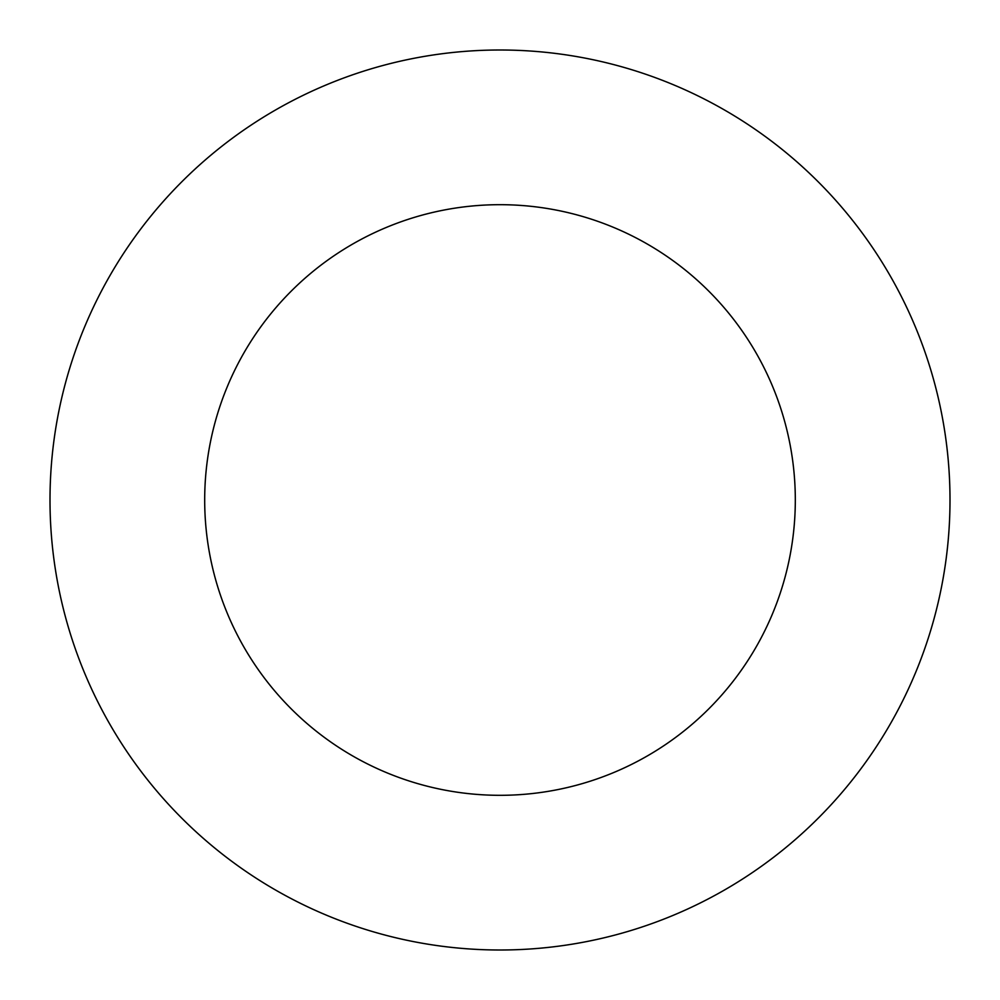 <?xml version="1.0" encoding="UTF-8"?>
<svg xmlns="http://www.w3.org/2000/svg" width="1000" height="1000" viewBox="0 0 1000 1000"><rect width="100%" height="100%" fill="white"/><g stroke="black" fill="none" stroke-linecap="round" stroke-linejoin="round"><path stroke-width="1.5" d="M795.312 500A295.312 295.312 0 0 0 500 204.688A295.312 295.312 0 0 0 204.688 500A295.312 295.312 0 0 0 500 795.312A295.312 295.312 0 0 0 795.312 500M950 500A450 450 0 0 0 500 50A450 450 0 0 0 50 500A450 450 0 0 0 500 950A450 450 0 0 0 950 500"/></g></svg>
